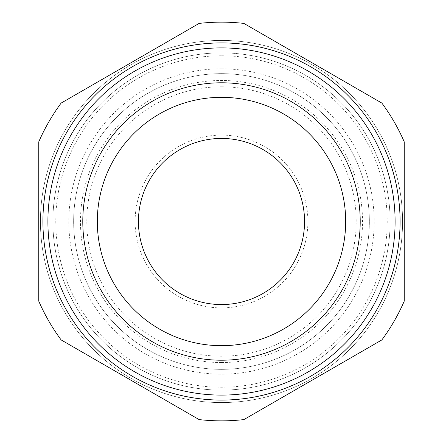 <?xml version="1.0" encoding="UTF-8"?>
<svg xmlns="http://www.w3.org/2000/svg" width="443" height="443" viewBox="0 0 443 443"><rect width="100%" height="100%" fill="white"/><g stroke="black" fill="none" stroke-linecap="round" stroke-linejoin="round"><path stroke-width="0.33" stroke-dasharray="2.21 1.66" d="M221.5 52.883A168.617 168.617 0 0 1 390.117 221.5A168.617 168.617 0 0 1 221.5 390.117A168.617 168.617 0 0 1 52.883 221.5A168.617 168.617 0 0 1 221.5 52.883A168.617 168.617 0 0 1 390.117 221.5A168.617 168.617 0 0 1 221.5 390.117A168.617 168.617 0 0 1 52.883 221.5A168.617 168.617 0 0 1 221.5 52.883A168.617 168.617 0 0 0 52.883 221.5A168.617 168.617 0 0 0 221.5 390.117M221.5 40.424A181.076 181.076 0 0 1 402.576 221.5A181.076 181.076 0 0 1 221.5 402.576A181.076 181.076 0 0 1 40.424 221.5A181.076 181.076 0 0 1 221.5 40.424A181.076 181.076 0 0 1 402.576 221.5A181.076 181.076 0 0 1 221.5 402.576A181.076 181.076 0 0 1 40.424 221.5A181.076 181.076 0 0 1 221.5 40.424A181.076 181.076 0 0 1 402.576 221.5A181.076 181.076 0 0 1 221.5 402.576A181.076 181.076 0 0 1 40.424 221.5A181.076 181.076 0 0 1 221.5 40.424A181.076 181.076 0 0 1 402.576 221.5A181.076 181.076 0 0 1 221.5 402.576A181.076 181.076 0 0 1 40.424 221.5A181.076 181.076 0 0 1 221.5 40.424M221.5 73.649A147.851 147.851 0 0 1 369.351 221.5A147.851 147.851 0 0 1 221.5 369.351A147.851 147.851 0 0 1 73.649 221.5A147.851 147.851 0 0 1 221.5 73.649A147.851 147.851 0 0 1 369.351 221.5A147.851 147.851 0 0 1 221.5 369.351A147.851 147.851 0 0 1 73.649 221.5A147.851 147.851 0 0 1 221.5 73.649M221.5 22.15A199.35 199.35 0 0 1 243.871 23.407L381.866 103.081A199.35 199.35 0 0 1 404.237 141.832L404.237 301.168A199.35 199.35 0 0 1 381.866 339.919L243.871 419.593A199.35 199.35 0 0 1 199.129 419.593L61.134 339.919A199.35 199.35 0 0 1 38.762 301.168L38.762 141.832A199.35 199.35 0 0 1 61.134 103.081L199.129 23.407A199.35 199.35 0 0 1 221.5 22.15M221.5 42.916A178.584 178.584 0 0 1 400.084 221.5A178.584 178.584 0 0 1 221.5 400.084A178.584 178.584 0 0 1 42.916 221.5A178.584 178.584 0 0 1 221.5 42.916M221.5 345.678A124.178 124.178 0 0 1 97.322 221.5A124.178 124.178 0 0 1 221.5 97.322A124.178 124.178 0 0 1 345.678 221.5A124.178 124.178 0 0 1 221.5 345.678M221.5 304.562A83.062 83.062 0 0 1 138.438 221.5A83.062 83.062 0 0 1 221.5 138.438A83.062 83.062 0 0 1 304.562 221.5A83.062 83.062 0 0 1 221.5 304.562M221.5 307.885A86.385 86.385 0 0 1 135.115 221.5A86.385 86.385 0 0 1 221.5 135.115A86.385 86.385 0 0 1 307.885 221.5A86.385 86.385 0 0 1 221.5 307.885M221.5 68.82A152.68 152.68 0 0 1 374.18 221.5A152.68 152.68 0 0 1 221.5 374.18A152.68 152.68 0 0 1 68.82 221.5A152.68 152.68 0 0 1 221.5 68.82M221.5 362.535A141.035 141.035 0 0 0 362.535 221.5A141.035 141.035 0 0 0 221.5 80.465A141.035 141.035 0 0 0 80.465 221.5A141.035 141.035 0 0 0 221.5 362.535M221.5 86.784A134.716 134.716 0 0 1 356.216 221.5A134.716 134.716 0 0 1 221.5 356.216A134.716 134.716 0 0 1 86.784 221.5A134.716 134.716 0 0 1 221.5 86.784M221.5 55.763A165.737 165.737 0 0 1 387.237 221.5A165.737 165.737 0 0 1 221.5 387.237A165.737 165.737 0 0 1 55.763 221.5A165.737 165.737 0 0 1 221.5 55.763"/><path stroke-width="0.66" d="M243.871 419.593A199.35 199.35 0 0 1 199.129 419.593L61.134 339.919A199.35 199.35 0 0 1 38.762 301.168L38.762 141.832A199.35 199.35 0 0 1 61.134 103.081L199.129 23.407A199.35 199.35 0 0 1 243.871 23.407L381.866 103.081A199.35 199.35 0 0 1 404.237 141.832L404.237 301.168A199.35 199.35 0 0 1 381.866 339.919L243.871 419.593M221.5 42.916A178.584 178.584 0 0 1 400.084 221.5A178.584 178.584 0 0 1 221.5 400.084A178.584 178.584 0 0 1 42.916 221.5A178.584 178.584 0 0 1 221.5 42.916M221.5 47.899A173.601 173.601 0 0 1 395.101 221.5A173.601 173.601 0 0 1 221.5 395.101A173.601 173.601 0 0 1 47.899 221.5A173.601 173.601 0 0 1 221.5 47.899M221.5 360.214A138.714 138.714 0 0 1 82.786 221.5A138.714 138.714 0 0 1 221.5 82.786A138.714 138.714 0 0 1 360.214 221.5A138.714 138.714 0 0 1 221.5 360.214M221.5 345.678A124.178 124.178 0 0 1 97.322 221.5A124.178 124.178 0 0 1 221.5 97.322A124.178 124.178 0 0 1 345.678 221.5A124.178 124.178 0 0 1 221.5 345.678M221.5 304.562A83.062 83.062 0 0 1 138.438 221.5A83.062 83.062 0 0 1 221.5 138.438A83.062 83.062 0 0 1 304.562 221.5A83.062 83.062 0 0 1 221.5 304.562"/></g></svg>
